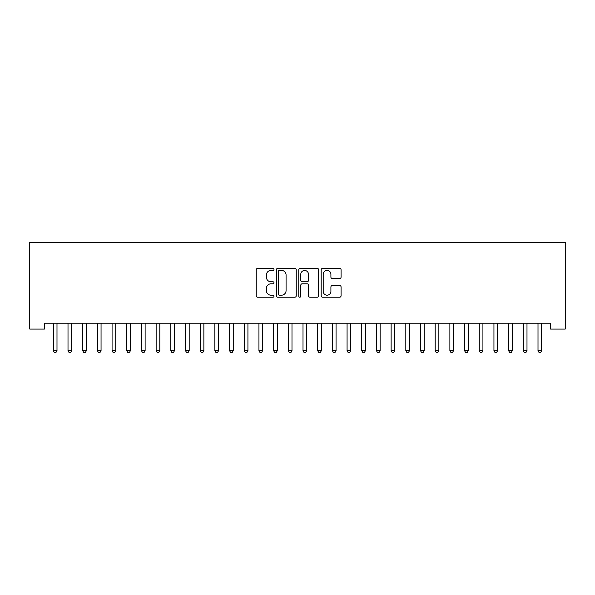 <?xml version="1.0" encoding="UTF-8"?>
<svg xmlns="http://www.w3.org/2000/svg" width="595" height="595" viewBox="0 0 595 595"><rect width="100%" height="100%" fill="white"/><g stroke="black" fill="none" stroke-linecap="round" stroke-linejoin="round"><path stroke-width="0.89" d="M273.998 269.394A1.012 1.012 0 0 0 272.993 268.382L257.672 268.382A1.443 1.443 0 0 0 256.229 269.825L256.229 295.774A1.443 1.443 0 0 0 257.672 297.217L272.993 297.217A1.012 1.012 0 0 0 273.998 296.206A1.012 1.012 0 0 0 272.993 295.194L271.008 295.194A4.611 4.611 0 0 1 266.396 290.583L266.396 288.419A4.611 4.611 0 0 1 271.008 283.808L272.993 283.808A1.012 1.012 0 0 0 273.998 282.796A1.012 1.012 0 0 0 272.993 281.792L271.008 281.792A4.611 4.611 0 0 1 266.396 277.173L266.396 275.016A4.611 4.611 0 0 1 271.008 270.398L272.993 270.398A1.012 1.012 0 0 0 273.998 269.394M339.633 278.542A1.443 1.443 0 0 0 341.076 277.106L341.076 269.825A1.443 1.443 0 0 0 339.633 268.382L322.624 268.382A1.443 1.443 0 0 0 321.181 269.825L321.181 295.774A1.443 1.443 0 0 0 322.624 297.217L339.633 297.217A1.443 1.443 0 0 0 341.076 295.774L341.076 286.976A1.443 1.443 0 0 0 339.633 285.541L332.352 285.541A1.443 1.443 0 0 0 330.909 286.976L330.909 291.342A3.86 3.86 0 0 1 327.057 295.194A3.86 3.86 0 0 1 323.197 291.342L323.197 274.258A3.86 3.86 0 0 1 327.057 270.398A3.86 3.86 0 0 1 330.909 274.258L330.909 277.106A1.443 1.443 0 0 0 332.352 278.542L339.633 278.542M550.561 323.189L44.439 323.189L44.439 329.065L29.75 329.065L29.75 242.41L565.25 242.41L565.25 329.065L550.561 329.065L550.561 323.189M296.236 269.825A1.443 1.443 0 0 0 294.8 268.382L277.783 268.382A1.443 1.443 0 0 0 276.34 269.825L276.34 295.774A1.443 1.443 0 0 0 277.783 297.217L294.8 297.217A1.443 1.443 0 0 0 296.236 295.774L296.236 269.825M300.2 268.382L317.217 268.382A1.443 1.443 0 0 1 318.66 269.825L318.66 295.774A1.443 1.443 0 0 1 317.217 297.217L309.936 297.217A1.443 1.443 0 0 1 308.493 295.774L308.493 285.25A1.443 1.443 0 0 0 307.05 283.808L302.223 283.808A1.443 1.443 0 0 0 300.78 285.25L300.78 296.206A1.012 1.012 0 0 1 299.768 297.217A1.012 1.012 0 0 1 298.764 296.206L298.764 269.825A1.443 1.443 0 0 1 300.2 268.382M279.375 270.398A1.012 1.012 0 0 0 278.363 271.409L278.363 294.19A1.012 1.012 0 0 0 279.375 295.194L281.465 295.194A4.611 4.611 0 0 0 286.076 290.583L286.076 275.016A4.611 4.611 0 0 0 281.465 270.398L279.375 270.398M308.493 274.325A3.86 3.86 0 0 0 304.633 270.472A3.86 3.86 0 0 0 300.78 274.325L300.78 280.349A1.443 1.443 0 0 0 302.223 281.792L307.05 281.792A1.443 1.443 0 0 0 308.493 280.349L308.493 274.325M53.133 323.189L53.215 323.405A1.465 1.465 0 0 1 53.327 323.955L53.327 350.686L56.994 350.686L56.994 323.955A1.465 1.465 0 0 1 57.098 323.405L57.187 323.189M56.994 350.686L55.893 352.59L54.428 352.59L53.327 350.686M67.815 323.189L67.904 323.405A1.465 1.465 0 0 1 68.008 323.955L68.008 350.686L71.683 350.686L71.683 323.955A1.465 1.465 0 0 1 71.787 323.405L71.876 323.189M71.683 350.686L70.582 352.59L69.109 352.59L68.008 350.686M82.504 323.189L82.593 323.405A1.465 1.465 0 0 1 82.698 323.955L82.698 350.686L86.372 350.686L86.372 323.955A1.465 1.465 0 0 1 86.476 323.405L86.565 323.189M86.372 350.686L85.271 352.59L83.798 352.59L82.698 350.686M97.193 323.189L97.283 323.405A1.465 1.465 0 0 1 97.387 323.955L97.387 350.686L101.053 350.686L101.053 323.955A1.465 1.465 0 0 1 101.165 323.405L101.247 323.189M101.053 350.686L99.953 352.59L98.487 352.59L97.387 350.686M111.882 323.189L111.964 323.405A1.465 1.465 0 0 1 112.076 323.955L112.076 350.686L115.742 350.686L115.742 323.955A1.465 1.465 0 0 1 115.854 323.405L115.936 323.189M115.742 350.686L114.642 352.59L113.176 352.59L112.076 350.686M126.564 323.189L126.653 323.405A1.465 1.465 0 0 1 126.757 323.955L126.757 350.686L130.431 350.686L130.431 323.955A1.465 1.465 0 0 1 130.536 323.405L130.625 323.189M130.431 350.686L129.331 352.59L127.858 352.59L126.757 350.686M141.253 323.189L141.342 323.405A1.465 1.465 0 0 1 141.446 323.955L141.446 350.686L145.121 350.686L145.121 323.955A1.465 1.465 0 0 1 145.225 323.405L145.314 323.189M145.121 350.686L144.02 352.59L142.547 352.59L141.446 350.686M155.942 323.189L156.031 323.405A1.465 1.465 0 0 1 156.135 323.955L156.135 350.686L159.81 350.686L159.81 323.955A1.465 1.465 0 0 1 159.914 323.405L159.996 323.189M159.81 350.686L158.701 352.59L157.236 352.59L156.135 350.686M170.631 323.189L170.713 323.405A1.465 1.465 0 0 1 170.825 323.955L170.825 350.686L174.491 350.686L174.491 323.955A1.465 1.465 0 0 1 174.603 323.405L174.685 323.189M174.491 350.686L173.39 352.59L171.925 352.59L170.825 350.686M185.313 323.189L185.402 323.405A1.465 1.465 0 0 1 185.506 323.955L185.506 350.686L189.18 350.686L189.18 323.955A1.465 1.465 0 0 1 189.284 323.405L189.374 323.189M189.18 350.686L188.079 352.59L186.614 352.59L185.506 350.686M200.002 323.189L200.091 323.405A1.465 1.465 0 0 1 200.195 323.955L200.195 350.686L203.869 350.686L203.869 323.955A1.465 1.465 0 0 1 203.973 323.405L204.063 323.189M203.869 350.686L202.769 352.59L201.296 352.59L200.195 350.686M214.691 323.189L214.78 323.405A1.465 1.465 0 0 1 214.884 323.955L214.884 350.686L218.558 350.686L218.558 323.955A1.465 1.465 0 0 1 218.662 323.405L218.752 323.189M218.558 350.686L217.458 352.59L215.985 352.59L214.884 350.686M229.38 323.189L229.462 323.405A1.465 1.465 0 0 1 229.573 323.955L229.573 350.686L233.24 350.686L233.24 323.955A1.465 1.465 0 0 1 233.352 323.405L233.433 323.189M233.24 350.686L232.139 352.59L230.674 352.59L229.573 350.686M244.069 323.189L244.151 323.405A1.465 1.465 0 0 1 244.255 323.955L244.255 350.686L247.929 350.686L247.929 323.955A1.465 1.465 0 0 1 248.033 323.405L248.122 323.189M247.929 350.686L246.828 352.59L245.363 352.59L244.255 350.686M258.751 323.189L258.84 323.405A1.465 1.465 0 0 1 258.944 323.955L258.944 350.686L262.618 350.686L262.618 323.955A1.465 1.465 0 0 1 262.722 323.405L262.812 323.189M262.618 350.686L261.517 352.59L260.045 352.59L258.944 350.686M273.44 323.189L273.529 323.405A1.465 1.465 0 0 1 273.633 323.955L273.633 350.686L277.307 350.686L277.307 323.955A1.465 1.465 0 0 1 277.411 323.405L277.501 323.189M277.307 350.686L276.206 352.59L274.734 352.59L273.633 350.686M288.129 323.189L288.211 323.405A1.465 1.465 0 0 1 288.322 323.955L288.322 350.686L291.989 350.686L291.989 323.955A1.465 1.465 0 0 1 292.1 323.405L292.182 323.189M291.989 350.686L290.888 352.59L289.423 352.59L288.322 350.686M302.818 323.189L302.9 323.405A1.465 1.465 0 0 1 303.011 323.955L303.011 350.686L306.678 350.686L306.678 323.955A1.465 1.465 0 0 1 306.789 323.405L306.871 323.189M306.678 350.686L305.577 352.59L304.112 352.59L303.011 350.686M317.499 323.189L317.589 323.405A1.465 1.465 0 0 1 317.693 323.955L317.693 350.686L321.367 350.686L321.367 323.955A1.465 1.465 0 0 1 321.471 323.405L321.56 323.189M321.367 350.686L320.266 352.59L318.794 352.59L317.693 350.686M332.188 323.189L332.278 323.405A1.465 1.465 0 0 1 332.382 323.955L332.382 350.686L336.056 350.686L336.056 323.955A1.465 1.465 0 0 1 336.16 323.405L336.249 323.189M336.056 350.686L334.955 352.59L333.483 352.59L332.382 350.686M346.878 323.189L346.967 323.405A1.465 1.465 0 0 1 347.071 323.955L347.071 350.686L350.745 350.686L350.745 323.955A1.465 1.465 0 0 1 350.849 323.405L350.931 323.189M350.745 350.686L349.637 352.59L348.172 352.59L347.071 350.686M361.567 323.189L361.648 323.405A1.465 1.465 0 0 1 361.76 323.955L361.76 350.686L365.427 350.686L365.427 323.955A1.465 1.465 0 0 1 365.538 323.405L365.62 323.189M365.427 350.686L364.326 352.59L362.861 352.59L361.76 350.686M376.248 323.189L376.338 323.405A1.465 1.465 0 0 1 376.442 323.955L376.442 350.686L380.116 350.686L380.116 323.955A1.465 1.465 0 0 1 380.22 323.405L380.309 323.189M380.116 350.686L379.015 352.59L377.542 352.59L376.442 350.686M390.937 323.189L391.027 323.405A1.465 1.465 0 0 1 391.131 323.955L391.131 350.686L394.805 350.686L394.805 323.955A1.465 1.465 0 0 1 394.909 323.405L394.998 323.189M394.805 350.686L393.704 352.59L392.231 352.59L391.131 350.686M405.626 323.189L405.716 323.405A1.465 1.465 0 0 1 405.82 323.955L405.82 350.686L409.494 350.686L409.494 323.955A1.465 1.465 0 0 1 409.598 323.405L409.687 323.189M409.494 350.686L408.386 352.59L406.921 352.59L405.82 350.686M420.315 323.189L420.397 323.405A1.465 1.465 0 0 1 420.509 323.955L420.509 350.686L424.176 350.686L424.176 323.955A1.465 1.465 0 0 1 424.287 323.405L424.369 323.189M424.176 350.686L423.075 352.59L421.61 352.59L420.509 350.686M435.005 323.189L435.086 323.405A1.465 1.465 0 0 1 435.19 323.955L435.19 350.686L438.865 350.686L438.865 323.955A1.465 1.465 0 0 1 438.969 323.405L439.058 323.189M438.865 350.686L437.764 352.59L436.299 352.59L435.19 350.686M449.686 323.189L449.775 323.405A1.465 1.465 0 0 1 449.88 323.955L449.88 350.686L453.554 350.686L453.554 323.955A1.465 1.465 0 0 1 453.658 323.405L453.747 323.189M453.554 350.686L452.453 352.59L450.98 352.59L449.88 350.686M464.375 323.189L464.464 323.405A1.465 1.465 0 0 1 464.569 323.955L464.569 350.686L468.243 350.686L468.243 323.955A1.465 1.465 0 0 1 468.347 323.405L468.436 323.189M468.243 350.686L467.142 352.59L465.669 352.59L464.569 350.686M479.064 323.189L479.146 323.405A1.465 1.465 0 0 1 479.258 323.955L479.258 350.686L482.924 350.686L482.924 323.955A1.465 1.465 0 0 1 483.036 323.405L483.118 323.189M482.924 350.686L481.824 352.59L480.358 352.59L479.258 350.686M493.753 323.189L493.835 323.405A1.465 1.465 0 0 1 493.947 323.955L493.947 350.686L497.613 350.686L497.613 323.955A1.465 1.465 0 0 1 497.718 323.405L497.807 323.189M497.613 350.686L496.513 352.59L495.047 352.59L493.947 350.686M508.435 323.189L508.524 323.405A1.465 1.465 0 0 1 508.628 323.955L508.628 350.686L512.302 350.686L512.302 323.955A1.465 1.465 0 0 1 512.407 323.405L512.496 323.189M512.302 350.686L511.202 352.59L509.729 352.59L508.628 350.686M523.124 323.189L523.213 323.405A1.465 1.465 0 0 1 523.317 323.955L523.317 350.686L526.991 350.686L526.991 323.955A1.465 1.465 0 0 1 527.096 323.405L527.185 323.189M526.991 350.686L525.891 352.59L524.418 352.59L523.317 350.686M537.813 323.189L537.902 323.405A1.465 1.465 0 0 1 538.006 323.955L538.006 350.686L541.673 350.686L541.673 323.955A1.465 1.465 0 0 1 541.785 323.405L541.866 323.189M541.673 350.686L540.572 352.59L539.107 352.59L538.006 350.686"/></g></svg>
